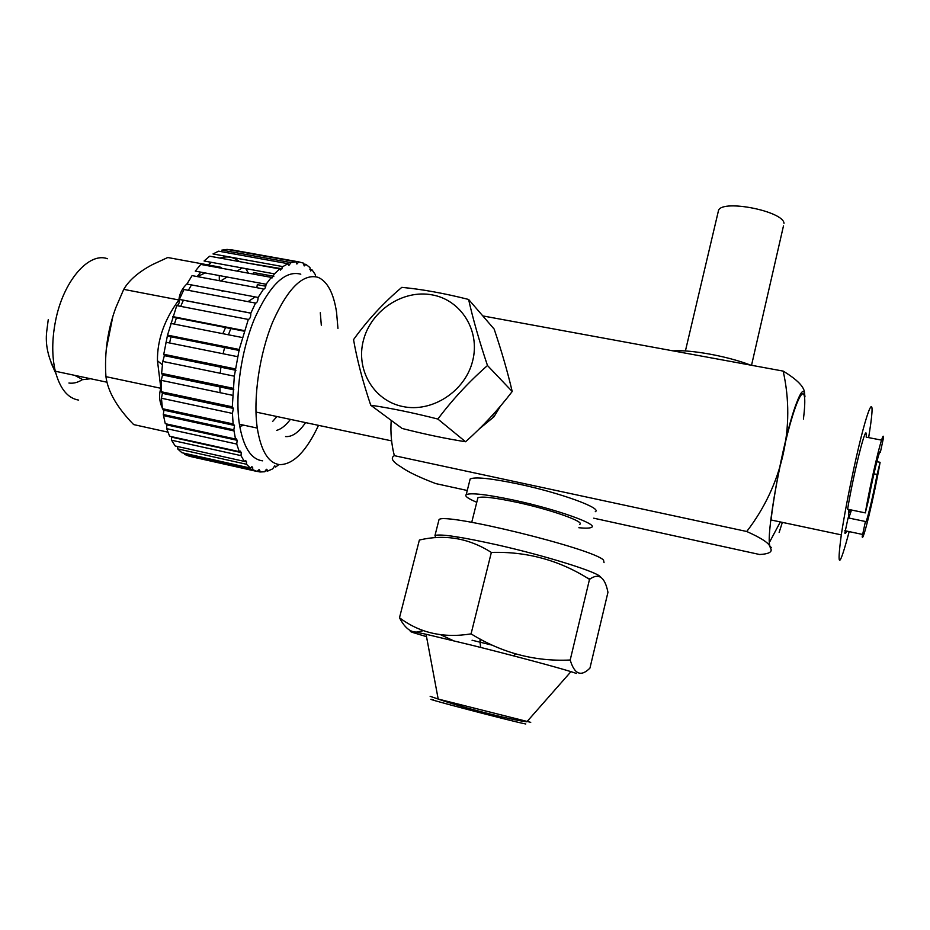 <?xml version="1.0" encoding="UTF-8"?>
<svg xmlns="http://www.w3.org/2000/svg" width="930" height="930" viewBox="0 0 930 930"><rect width="100%" height="100%" fill="white"/><g stroke="black" fill="none" stroke-linecap="round" stroke-linejoin="round"><path stroke-width="1.4" d="M779.142 532.448L782.351 522.369M804.555 393.588C803.392 388.81 800.695 392.018 796.464 403.202C783.188 437.158 764.402 541.202 770.331 546.666L771.261 547.491L770.54 548.154C772.76 551.85 769.11 553.966 759.624 554.513L593.712 518.184M868.632 437.623L869.55 431.764C876.746 386.09 867.504 405.166 853.775 468.778C848.393 493.772 844.231 515.801 841.301 534.866L771.04 519.975C773.26 501.014 777.096 479.217 782.56 454.584C796.429 391.879 809.019 373.662 803.415 419.07M804.962 396.877L804.555 393.309C804.601 387.171 797.475 379.766 783.153 371.093C795.685 426.591 782.397 485.274 746.744 531.495C761.786 538.238 769.575 543.446 770.098 547.131L770.54 548.154M769.924 541.458L780.317 521.939M467.255 490.494L435.728 483.588C419.128 477.253 407.642 471.731 401.272 467.046C392.472 461.826 390.17 458.025 394.343 455.665L746.744 531.495M469.801 480.403L470.162 478.997C474.835 476.648 490.959 478.334 518.545 484.053C560.418 492.888 602.698 508.361 595.281 511.674M394.343 455.665C391.391 444.098 390.344 432.345 391.216 420.383M392.82 449.097L394.215 455.2M276.652 430.381C281.244 429.102 285.836 425.44 290.416 419.384M482.81 315.921L783.153 371.093M500.538 405.98L493.935 416.814L479.101 429.079M718.053 212.4L718.588 210.133C723.412 199.276 783.49 211.296 784.002 223.328M672.89 350.843C691.037 349.552 727.492 356.178 750.603 365.118M477.636 498.852L477.904 497.783C481.728 496.109 494.841 497.643 517.254 502.398C551.118 509.675 585.551 521.939 579.692 524.346M578.867 527.74C585.691 528.391 589.911 528.263 591.515 527.345C598.85 524.427 556.419 509.28 514.523 500.282C486.925 494.446 470.813 492.575 466.209 494.644C464.535 496.085 468.057 498.631 476.776 502.281M276.954 416.524L272.548 421.546M841.301 534.866C836.675 569.753 839.302 568.672 849.171 531.623M846.66 531.088C845.707 533.495 845.114 534.111 844.87 532.948L848.079 517.882L865.412 521.498L862.203 536.61C862.715 544.038 874.223 495.981 880.106 462.315L877.095 474.463L873.921 473.835M848.799 518.033L851.496 510.024M865.307 512.883L868.539 499.933C873.107 475.079 880.385 445.935 880.326 452.468L883.5 437.751C883.756 426.8 871.491 477.102 865.307 512.883L847.602 509.21C853.508 473.498 866.097 423.441 866.249 434.438L866.225 437.158L881.559 440.123M850.904 509.896C849.602 513.674 849.102 513.569 849.404 509.582M876.839 461.675L880.106 462.315M862.215 534.366L844.789 530.693M877.095 474.463C872.724 498.12 865.691 526.694 865.423 521.672L865.412 521.498M851.345 509.989C848.613 519.196 847.811 519.033 848.939 509.489M472.068 640.235L492.296 645.188M399.493 617.741L419.372 540.051C444.796 534.029 468.79 538.145 491.354 552.42C526.985 551.362 559.709 560.348 589.504 579.367L570.195 660.009C535.041 661.707 501.991 653 471.068 633.876C443.54 638.364 419.686 632.981 399.493 617.741C403.236 625.076 407.491 629.645 412.257 631.435M491.354 552.42L471.068 633.876M589.504 579.367C598.734 572.648 604.884 576.949 607.953 592.294L589.946 668.112C581.041 677.052 574.461 674.355 570.195 660.009M576.472 673.46L570.962 671.646C556 666.984 511.86 655.185 472.882 645.478L426.068 634.26C410.618 630.842 406.491 630.342 413.676 632.772L426.51 636.655M416.129 632.144L423.51 630.656M440.646 634.748L453.445 640.7M587.714 578.274L590.69 578.576M600.838 577.274L599.687 576.135C593.247 570.671 543.434 555.326 497.864 545.015C461.559 536.936 440.599 533.75 434.984 535.482L435.693 537.68M438.658 521.056L439.007 519.672C443.273 511.953 593.003 548.595 603.524 560.081L604.047 562.627M468.604 299.448L494.167 329.104C501.677 351.401 507.687 372.198 512.209 391.507C498.248 409.793 482.705 426.533 465.57 441.75C445.958 438.681 424.812 434.252 402.12 428.463L370.733 405.213C390.74 408.154 413.118 412.757 437.856 419.046C452.55 399.493 469.08 381.66 487.483 365.525C479.334 341.252 473.045 319.223 468.604 299.448C444.098 293.264 421.825 289.242 401.795 287.358C383.532 302.808 367.443 320.234 353.54 339.624C356.969 359.468 362.712 381.335 370.733 405.213M512.209 391.507L487.483 365.525M472.614 361.049C480.543 330.778 461.094 299.832 431.939 294.845C402.888 289.404 371.151 310.481 363.502 339.985C355.423 369.408 373.511 400.702 402.829 406.538C432.031 412.827 465.128 391.402 472.614 361.049M465.57 441.75L437.856 419.046M337.95 328.383L336.544 312.154C333.603 293.113 327.476 281.511 318.153 277.349C303.029 273.246 287.893 288.091 272.746 321.873C259.319 354.388 252.983 398.377 257.273 428.091C260.993 451.12 268.503 463.303 279.814 464.64C293.415 464.454 306.307 451.364 318.513 425.347M305.586 422.604C298.774 432.462 292.101 437.112 285.568 436.565M320.304 312.736L321.303 325.198M315.305 276.57L315.468 274.838L312.096 269.921L310.667 270.967L309.899 267.514L305.889 264.387L304.203 265.934L303.354 263.085L298.821 261.888L296.868 264.015L295.996 261.76L291.055 262.597L288.893 265.376L288.033 263.702L282.836 266.596L280.488 270.084L279.721 268.933L274.42 273.862L271.932 278.093L271.293 277.384L266.085 284.243C265.748 287.428 264.887 289.091 263.504 289.207L258.122 297.461C257.97 300.936 257.099 302.831 255.518 303.134L250.821 313.166C250.891 316.746 250.054 318.827 248.31 319.443L239.219 349.471L234.325 376.173L232.291 406.829L233.383 408.421L232.419 413.408L233.128 423.941L234.523 425.44L233.837 429.834L235.499 439.041L236.208 438.797L237.185 440.309L236.743 444.052L239.277 451.655L240.3 451.108L241.254 452.573L241.01 455.63L244.311 461.408L245.613 460.455L246.555 461.885L246.462 464.256L250.391 468.069L251.96 466.639L252.879 469.731L257.308 471.522L259.098 469.569L260.04 471.987L264.806 471.766L266.782 469.243L267.701 471.057L272.653 468.894L274.78 465.779L275.617 467.058L278.942 464.547M262.609 460.827C251.054 459.42 243.311 447.225 239.394 424.231C234.86 394.576 241.103 350.738 254.646 318.386C269.944 284.766 285.324 270.037 300.797 274.187M267.701 471.057L265.341 470.522M265.806 286.231L257.296 284.65L256.843 287.696M273.827 276.291L253.518 272.56L253.262 274.071M282.139 268.782L248.391 263.237M291.055 262.597L221.828 250.135L227.153 249.403L295.996 261.76M282.836 266.596L213.017 253.948L218.585 251.17L288.033 263.702M274.42 273.862L204.065 260.993L209.692 256.203L279.721 268.933M266.085 284.243L195.265 271.118L200.752 264.422L271.293 277.384M258.122 297.461L186.918 284.045L192.08 275.617L263.062 288.858M232.291 406.829L161.181 391.728L161.262 380.347L162.529 374.941L161.622 373.383L162.773 361.445L164.378 355.655L163.761 354.284L167.528 335.125L176.746 305.598C178.618 305.028 179.478 302.982 179.339 299.448L183.977 289.497L255.297 303.029M233.128 423.941L162.413 408.689L161.448 398.238L162.39 393.332L161.46 391.797M235.499 439.041L165.261 423.673L163.296 414.524L163.947 410.2L163.343 408.886M239.277 451.655L169.597 436.228L166.714 428.66L166.784 424.01M246.555 461.885L175.224 445.993L171.55 440.204L171.62 436.682M250.391 468.069L181.931 452.724L177.607 448.865L177.665 446.54M257.308 471.522L189.464 456.293L184.652 454.421L184.686 453.34M248.45 273.188L245.753 268.619M239.475 261.621C233.709 256.994 227.176 255.808 219.887 258.052M211.436 262.341L207.227 265.608M200.752 272.13L197.172 276.57M191.499 284.906L188.348 290.323M183.408 300.158L180.699 306.365M176.572 317.351L174.398 324.128M171.201 335.87L169.597 342.961M165.424 374.174L165.354 375.522M165.261 392.6L165.319 393.96M167.005 409.677L167.226 410.909M170.794 424.882L171.132 425.847M312.096 269.921L309.911 269.526M305.889 264.387L303.354 263.934M298.821 261.888L230.198 249.566M250.809 313.096L179.327 299.379M248.31 319.443L176.746 305.598M244.427 330.638L172.782 316.607M242.335 337.532L170.667 323.384M239.219 349.471L167.528 335.125M237.627 356.678L165.947 342.228M163.761 354.284L235.383 368.919M234.325 376.173L162.773 361.445M161.622 373.383L233.046 388.263M232.581 395.308L161.262 380.347M232.419 413.408L161.448 398.238M233.837 429.834L163.296 414.524M236.743 444.052L166.714 428.66M241.01 455.63L171.55 440.204M246.462 464.256L177.607 448.865M252.879 469.731L184.652 454.421M260.04 471.987L257.366 471.382M222.2 291.462L221.84 290.625M219.317 280.697L219.282 275.571M220.759 268.096L221.015 267.294L219.306 267.828M205.112 272.943L197.358 276.605M187.104 283.697C182.187 288.323 179.444 293.741 178.886 299.972C164.378 319.629 157.228 339.88 157.449 360.724L160.867 388.287C158.798 394.715 159.286 401.318 162.343 408.096M162.634 408.735L163.564 410.549M175.456 425.905L176.572 427.033M167.923 432.148L133.664 424.592C117.122 407.631 107.88 391.646 105.939 376.662C104.334 352.947 107.624 329.964 115.808 307.714L123.725 289.37C129.142 280.116 138.733 271.862 152.474 264.585L167.749 257.517L221.015 267.294M123.725 289.37L178.886 299.972M105.939 376.662L160.867 388.287M112.937 316.014L106.334 348.936M239.719 426.3L244.299 425.289M255.227 296.914L247.984 301.634M231.024 328.011L228.42 334.788M224.816 346.588L223.119 353.749M221.015 365.978L220.247 373.267M219.794 385.508L220.096 392.693M221.793 404.597L222.131 406.026M231.64 423.627L234.5 425.336M221.27 405.852L220.189 404.259M222.816 333.684L225.827 327M74.714 375.36L82.805 379.661L90.64 378.743M530.728 722.354L438.193 699.046L430.148 696.326M525.787 723.982C514.197 721.982 413.42 695.512 433.496 699.767M78.643 400.098C67.692 398.249 59.904 388.635 55.312 371.233C51.836 356.271 51.906 339.555 55.509 321.059C63.17 281.185 88.815 251.739 107.45 258.726M55.951 373.709L51.045 362.793M82.468 379.591C77.864 382.532 73.342 383.683 68.913 383.032M391.588 440.867L255.959 412.071M493.935 416.814L492.354 415.326M751.533 365.292L783.479 225.885M685.41 350.97L718.588 210.133M479.973 640.34L480.217 639.375M480.647 642.281L480.182 639.096M457.607 536.97L457.176 538.656M477.904 497.783L471.731 522.311M470.162 478.997L466.209 494.644M513.674 655.894L515.58 653.906M480.717 647.443L479.996 642.13M434.984 535.482L439.007 519.672M570.962 671.646L526.833 721.808C511.186 720.029 459.281 706.707 438.193 699.046L426.068 634.26M265.596 470.103L267.654 470.557M179.339 299.448L250.821 313.166M172.945 317.211L244.567 331.254M167.888 336.183L239.533 350.529M164.378 355.655L235.929 370.291M162.529 374.941L233.849 389.821M162.39 393.332L233.383 408.421M163.947 410.2L234.523 425.44M163.482 415.605L233.988 430.916M167.121 424.964L237.185 440.309M171.759 437.193L241.254 452.573M250.705 467.546L252.879 468.034M257.877 470.452L259.993 470.917M157.449 360.724L162.39 364.816M220.643 280.941L227.141 277.024M237.022 271.083L242.184 267.968M106.997 382.218L55.312 371.233C48.035 357.701 45.175 344.437 46.721 331.464L48.244 319.664M257.273 428.091L239.394 424.231"/></g></svg>
